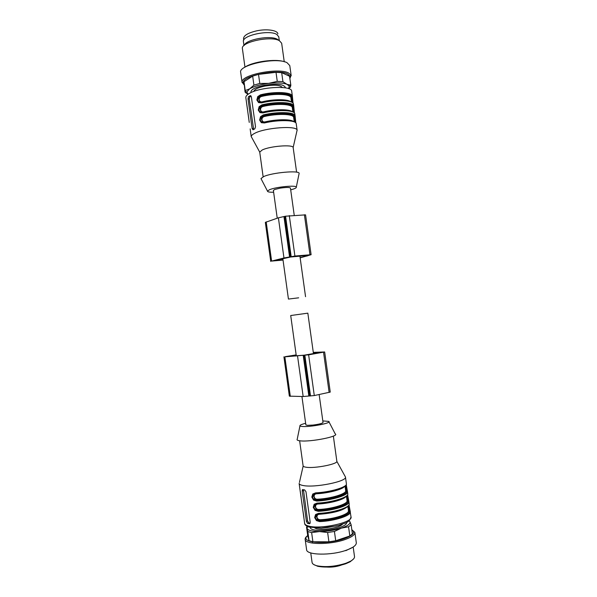 <?xml version="1.0" encoding="UTF-8"?>
<svg xmlns="http://www.w3.org/2000/svg" width="597" height="597" viewBox="0 0 597 597"><rect width="100%" height="100%" fill="white"/><g stroke="black" fill="none" stroke-linecap="round" stroke-linejoin="round"><path stroke-width="0.9" d="M277.232 218.196L273.381 190.428L274.672 189.503L280.045 188.167C286.075 187.271 289.545 187.234 290.448 188.062L294.239 215.323M298.672 297.821L288.433 299.067L298.672 297.821M296.313 355.991L290.709 315.529L307.836 313.156L313.455 353.566M319.149 394.55L323.037 422.497C322.365 423.43 318.992 424.288 312.91 425.079L307.351 425.333L305.858 424.885L301.933 396.512M296.164 354.872L284.844 356.842L308.634 354.827L324.664 351.969L313.291 352.379M283.918 356.812L289.351 396.147L303.164 396.527L314.291 395.565L330.253 392.087L324.664 351.969M296.172 354.954L285.553 356.588L304.224 355.17L320.417 352.364L313.306 352.521M322.037 352.245L305.336 355.103L322.059 352.387M283.03 260.076L271.613 261.09L283.963 257.971L294.911 256.038L311.112 254.695L300.149 257.867M283.015 259.964L273.001 260.964L290.605 257.008L306.948 255.538L308.097 255.635L307.522 255.844L300.127 257.665M308.522 255.18L291.679 256.74L308.492 254.971M270.732 261.441L265.337 222.382L278.396 217.808L285.567 216.204L305.567 214.86L311.112 254.695M349.073 520.748L349.894 521.644C350.685 523.726 347.857 525.882 341.394 528.129C334.499 530.293 327.186 531.434 319.455 531.561C312.037 531.487 307.903 530.412 307.037 528.338L307.559 526.509M346.611 522.382L346.656 522.569C346.738 524.241 344.29 525.92 339.32 527.621C328.305 531.434 310.194 531.345 310.388 527.606L310.388 527.606C310.194 531.345 328.305 531.434 339.32 527.621C344.29 525.92 346.738 524.241 346.656 522.569L346.611 522.382M349.894 521.644L351.14 524.785L348.551 526.793L341.394 528.129L334.424 531.457L327.634 532.517L319.455 531.561L311.627 532.576L307.821 531.569L306.537 527.084L307.336 526.405M334.424 531.457L335.715 540.755L349.827 535.979L348.551 526.793M311.627 532.576L312.903 541.785L328.925 541.822L327.634 532.517M335.715 540.755L328.925 541.822M351.14 524.785L352.409 533.905L349.827 535.979M306.537 527.084L307.776 536.039L309.082 540.71L307.821 531.569M312.903 541.785L309.082 540.71M351.842 529.815C355.663 532.405 353.096 535.36 344.148 538.695C326.141 545.165 298.515 542.531 307.724 535.658M351.82 529.696L354.864 532.397C355.014 534.778 351.708 537.166 344.947 539.569C329.842 544.994 304.866 544.673 305.157 539.3C305.03 538.128 305.88 536.89 307.716 535.599M354.864 532.397L356.305 542.74C356.469 545.225 353.178 547.71 346.424 550.173C331.335 555.755 306.328 555.262 306.589 549.643L305.157 539.3M345.812 550.658L352.879 547.218M353.185 547.024L354.506 556.538C354.685 558.031 353.364 559.583 350.536 561.202L346.073 563.187C335.596 566.531 325.962 567.411 317.179 565.837L315.865 565.471C313.529 564.695 312.261 563.68 312.074 562.434L310.753 552.912M313.768 564.553L317.783 566.307C326.29 567.837 335.618 566.986 345.76 563.747L350.088 561.822L353.461 559.046M352.849 559.628L350.2 561.658M248.128 94.244L246.8 92.042L249.665 88.834C254.038 86.281 260.367 84.461 268.665 83.371C276.933 82.483 283.06 82.804 287.038 84.356L289.247 86.162L288.567 88.632M263.993 85.341C276.187 83.438 283.284 84.065 285.284 87.237L285.284 87.229C283.284 84.065 276.187 83.438 263.993 85.341C255.494 87.229 251.128 89.446 250.904 92.005C251.128 89.446 255.494 87.229 263.993 85.341M248.083 94.274L245.255 92.453L245.233 90.565L249.665 88.834L253.919 85.147L259.785 83.453L268.665 83.371L277.262 81.364L282.933 81.677L287.038 84.356L290.799 85.095L290.448 87.02L288.687 88.677M290.217 85.371L290.448 87.02M290.799 85.095L289.567 76.252L290.873 85.423M289.567 76.252L281.68 72.662L282.933 81.677M277.262 81.364L276.008 72.304L258.523 74.386L259.785 83.453M276.008 72.304L281.68 72.662M253.919 85.147L252.665 76.117L244.009 81.692L245.233 90.565M252.665 76.117L258.523 74.386M245.255 92.453L245.098 91.311M245.024 91.781L244.009 81.692M244.001 84.356L243.285 82.61C242.233 75.789 277.993 68.677 287.59 73.916L290.052 76.132L289.843 77.998M244.069 84.871L242.054 82.087C240.904 74.909 278.471 67.431 288.515 72.961L291.097 75.289L289.911 78.505M242.076 82.498L240.681 72.409C238.031 64.924 276.68 56.752 287.097 62.737L289.784 65.603L291.187 75.692M284.687 61.857C275.986 58.394 251.994 61.722 244.561 67.424M244.964 67.148L242.404 48.663C240.442 42.103 270.986 35.469 279.433 40.73L281.657 43.223L284.232 61.7M278.62 40.156L277.404 39.312C270.531 35.029 245.912 39.499 244.3 45.275M243.979 45.559L243.434 41.656C241.516 35.589 269.031 29.514 276.717 34.395L278.754 36.76L279.292 40.633M328.969 421.833L335.208 433.885C340.133 436.235 310.761 442.161 300.291 440.847C297.612 440.564 296.59 439.996 297.239 439.153L299.963 425.855M322.813 420.922L328.753 421.407C332.298 422.96 310.268 427.236 302.388 426.489C300.358 426.333 299.582 425.959 300.06 425.392C300.687 424.758 302.552 424.064 305.642 423.303M333.35 436.094L336.842 461.197C338.208 464.056 314.47 468.727 306.022 467.212C304.186 466.929 303.216 466.488 303.112 465.876L299.642 440.773M336.842 461.362L345.454 476.996C347.484 481.369 314.656 488.047 303.075 485.503C300.589 485.04 299.276 484.346 299.127 483.428L304.649 523.375C304.828 524.517 306.171 525.42 308.679 526.076C320.41 529.606 353.208 522.42 351.021 516.935C349.021 523.435 345.088 522.681 338.79 525.367L327.305 527.599L321.425 528.084L309.216 527.114C306.082 525.972 304.56 524.726 304.649 523.375M304.649 489.891L302.373 489.674L302.216 491.003L306.403 521.315L307.433 523.285L309.328 523.763L309.895 523.584L310.201 522.256L305.977 491.719L304.649 489.891M348.76 505.375L349.551 511.271C350.491 514.905 334.022 520.233 319.746 520.711L317.619 519.688L316.313 515.83L317.291 514.353L316.604 514.569L315.38 517.442C315.97 519.666 317.425 520.756 319.746 520.711L319.619 521.591L316.44 520.614L314.649 517.562L315.574 514.51L318.485 513.375L318.671 513.868L316.597 514.562L318.813 513.868C327.604 513.36 335.365 511.905 342.066 509.495M318.671 513.868C333.335 513.286 350.17 508.107 349.193 503.868L349.2 503.875C350.155 507.457 333.186 512.83 318.485 513.375M349.014 504.92L350.312 511.853C351.297 515.607 334.335 521.106 319.619 521.591M347.626 494.861L348.917 501.853C349.872 505.42 332.895 510.763 318.201 511.323L315.015 510.368L313.231 507.323L314.156 504.271L317.059 503.114L317.253 503.614L315.209 504.301L317.268 503.629M317.059 503.114C331.745 502.495 348.738 497.279 347.805 493.868L347.805 494.017M346.245 484.809L347.521 491.868C348.454 495.241 331.462 500.428 316.776 501.062L313.597 500.129L311.813 497.092L312.738 494.032L315.641 492.861L315.835 493.368L313.821 494.047L316 493.361M315.835 493.368C330.469 492.629 347.335 487.779 346.409 483.898L346.409 484.063M310.127 523.203L308.768 522.868L307.589 520.95L303.448 489.689M348.006 506.256L349.223 511.375L350.312 511.853M348.917 501.853L347.827 501.376C348.536 504.756 332.589 509.763 318.671 510.345L316.201 509.45L314.903 505.599L316.723 503.681M318.201 511.323L318.328 510.45C316 510.51 314.552 509.428 313.962 507.204L315.209 504.301L315.903 504.099M342.693 498.488C335.947 501.241 327.507 502.95 317.38 503.614L317.253 503.622C331.902 502.958 348.752 497.935 347.805 493.883M347.364 495.316L348.155 501.279C349.073 504.726 332.589 509.905 318.328 510.45L318.791 509.472C332.283 508.905 347.745 504.069 347.073 500.793L347.827 501.376L346.611 496.167M347.521 491.868L346.439 491.383C347.118 494.585 331.156 499.443 317.253 500.099L314.783 499.219L313.485 495.376L314.507 493.853M316.776 501.062L316.903 500.204C314.582 500.271 313.134 499.196 312.544 496.973L313.821 494.047L315.365 493.421M345.976 485.264L346.767 491.286C347.655 494.555 331.156 499.577 316.903 500.204L317.373 499.234C330.85 498.599 346.327 493.898 345.685 490.801L346.439 491.383L345.215 486.077M317.291 514.353L318.082 513.942M314.813 528.024L316.694 528.793C322.537 529.86 329.328 529.285 337.066 527.069C339.827 526.151 341.641 525.188 342.506 524.181M319.328 513.838L319.447 514.256C317.776 514.375 316.932 515.315 316.94 517.077C317.44 518.845 318.529 519.726 320.208 519.718C333.716 519.218 349.163 514.233 348.469 510.793L347.857 506.39M348.469 510.793L349.223 511.375C349.954 514.935 334.022 520.084 320.089 520.599L320.208 519.718M317.902 503.584L318.029 504.01C316.358 504.137 315.514 505.084 315.522 506.846C316.022 508.622 317.111 509.495 318.791 509.472M347.073 500.793L346.454 496.301M316.477 493.331L316.611 493.779C314.94 493.913 314.104 494.861 314.104 496.629C314.604 498.391 315.694 499.264 317.373 499.234M345.685 490.801L345.051 486.219M261.352 179.294L260.979 178.57L263.732 176.548C272.232 172.6 298.843 170.19 299.157 173.279L299 174.063M273.635 192.234C269.508 192.309 267.456 191.921 267.478 191.085L269.605 189.674C276.083 186.906 295.993 184.995 296.313 187.085C296.537 187.585 295.761 188.174 293.985 188.861L290.702 189.868M263.135 176.816L259.732 152.131L262.128 150.048C269.568 146.138 292.918 144.258 293.157 147.496L296.605 172.167M251.882 137.758L251.225 136.556C251.262 135.609 252.322 134.579 254.404 133.474C264.501 127.668 296.955 125.266 297.105 130.198L296.799 131.527M253.038 129.78L254.837 128.818L255.509 126.765L251.374 96.863L250.143 95.707L248.427 96.759L248.024 98.878L252.128 128.579L253.038 129.78M288.657 114.84L288.523 113.915M288.508 113.788L288.381 112.87M287.12 103.818L286.993 102.893M290.746 101.803C284.53 99.505 274.993 99.684 262.135 102.341L261.777 102.326C259.538 102.774 258.135 101.968 257.576 99.915C257.508 97.796 258.501 96.393 260.561 95.714L260.852 95.639C274.553 92.139 291.687 92.99 291.814 96.968L292.396 96.304L291.687 91.251C292.224 85.05 259.076 86.856 248.912 93.729C246.71 95.102 245.68 96.393 245.83 97.61L248.934 120.094M281.359 110.579L281.687 110.199M282.665 120.131L283.008 119.736M250.195 128.862L250.292 129.885M292.605 116.079L292.44 114.915M291.03 104.803L290.888 103.744M261.777 102.326L261.613 102.863L258.561 102.609L256.852 100.027L257.717 96.647L260.493 94.826C274.605 91.214 292.261 92.102 292.381 96.221M292.373 96.423L293.023 103.169M292.314 111.781C288.373 109.497 274.516 109.744 263.531 112.378L263.173 112.363C260.926 112.803 259.523 111.99 258.964 109.93C258.889 107.841 259.867 106.453 261.889 105.766L262.247 105.676C275.956 102.244 293.075 102.953 293.179 106.751L293.754 106.087L293.448 103.945M263.173 112.363L263.001 112.908L259.949 112.639L258.24 110.049L259.105 106.669L261.889 104.871C276.015 101.333 293.649 102.072 293.739 106.005M293.746 106.169L294.411 113.02M263.695 122.519L262.561 122.139L261.307 118.587L261.874 117.251L263.993 115.721C277.404 112.49 293.948 113.027 294.202 116.534L295.112 115.93L294.806 113.721M295.112 115.93L295.806 122.878M297.142 130.392L296.202 123.624C296.149 120.027 278.545 119.549 264.396 122.96L261.337 122.676L259.628 120.072L260.493 116.706L263.277 114.915C277.418 111.452 295.037 112.042 295.105 115.788M253.628 129.445L249.255 98.93L249.807 96.811L251.076 96.042M287.336 113.654L287.217 112.751M285.948 103.669L285.821 102.766M280 110.617L280.605 110.206M281.277 120.176L281.918 119.751M260.814 102.445L259.785 102.094L258.531 98.557L259.098 97.214L260.971 95.729L260.493 94.826M260.971 95.729L261.21 95.654C274.59 92.289 291.172 93.11 291.47 96.953L292.664 102.818M261.889 105.766L261.889 104.871M262.255 112.482L261.173 112.109L259.919 108.572L260.486 107.229L262.598 105.684C275.993 102.385 292.56 103.065 292.836 106.744L294.045 112.676M264.449 122.43C262.255 122.803 260.889 121.982 260.352 119.96C260.277 117.893 261.232 116.512 263.217 115.818L263.635 115.714C277.359 112.355 294.463 112.915 294.545 116.542L295.134 116.37C295.164 116.034 295.082 120.512 295.836 122.915M294.597 116.661L295.425 122.534M264.396 122.96L264.561 122.407C276.926 119.445 292.582 119.422 294.963 122.236M294.455 121.84L294.202 116.534L293.642 117.094L293.649 116.318C296.299 114.423 278.799 111.691 264.016 115.736L263.277 114.915M281.933 92.587L280.769 93.423M279.381 110.639L279.911 110.229M280.672 120.198L281.239 119.773M292.381 96.371L285.105 93.744C277.926 92.953 269.837 93.58 260.837 95.624L261.561 96.46C259.949 96.923 259.15 98.065 259.158 99.878C259.643 101.52 260.688 102.162 262.299 101.811L261.613 102.445M293.06 103.206L292.403 96.647L290.955 97.363L291.47 96.953L291.709 102.214M262.314 105.773L261.889 105.759M293.746 106.132L293.172 105.96C293.314 105.348 287.187 103.408 284.254 103.505C277.389 103.162 270.038 103.885 262.225 105.662L262.949 106.49C261.337 106.945 260.531 108.072 260.546 109.885C261.023 111.535 262.076 112.184 263.687 111.84L263.008 112.475M294.448 113.057L293.769 106.52L292.299 107.206L292.836 106.744L293.097 112.109M293.642 117.094L293.634 117.288C293.381 113.9 277.336 113.393 264.337 116.519L264.016 115.736L263.225 115.818M282.299 87.483C280.299 85.02 274.441 84.558 264.71 86.11C257.949 87.587 254.322 89.363 253.844 91.438M278.12 110.303L278.172 110.699M276.06 120.534L279.396 119.848L279.5 120.258M290.955 97.356L290.948 97.945M291.53 102.132L290.94 97.886M292.299 107.199L292.306 107.661M294.261 121.728L293.634 117.288M264.337 116.519C262.725 116.967 261.919 118.094 261.934 119.9C262.411 121.549 263.464 122.206 265.083 121.87L265.075 122.295M243.733 40.156L243.524 38.671C243.673 35.529 247.971 32.939 256.441 30.895C266.643 28.619 277.717 30.26 277.859 33.91M284.844 356.842L290.306 396.333M297.552 356.066L303.164 396.527M303.216 355.387L308.843 395.953M303.649 355.342L309.276 395.923M304.112 355.357L309.746 396.005M304.866 355.305L310.515 396.012M308.634 354.827L314.291 395.565M323.537 352.23L329.141 392.46M292.53 356.222L292.426 355.454M295.545 356.036L295.411 355.066M304.395 214.756L309.955 254.695M289.299 215.592L294.911 256.038M285.567 216.204L291.172 256.613M284.836 216.45L290.433 256.8M284.411 216.681L290 256.964M283.985 216.778L289.575 257.046M278.396 217.808L283.963 257.971M266.195 221.883L271.613 261.09M279.284 260.501L279.135 259.419M282.254 260.053L282.06 258.68M346.409 483.883C347.32 487.1 330.313 492.167 315.641 492.861M309.328 523.763L309.895 523.584M308.768 522.868L307.433 523.285M320.79 528.114L336.715 525.905M342.566 487.734C335.984 490.682 327.111 492.555 315.955 493.368M306.403 521.315L307.589 520.95M303.403 490.659L302.216 491.003M346.693 507.271C341.499 510.928 332.417 513.256 319.447 514.256M345.476 497.025C342.521 500.055 329.223 503.48 318.029 504.01M344.245 486.801C341.566 489.719 328.014 493.182 316.611 493.779M261.613 102.863C275.732 99.311 293.373 100.08 293.47 104.05M263.001 112.908C277.142 109.43 294.761 110.049 294.836 113.833M252.128 128.579L253.352 128.601M249.255 98.93L248.024 98.878M248.471 96.721L249.859 96.774M250.77 95.729L250.143 95.707M278.075 110.311L275.12 110.938M267.128 112.042L264.075 112.251M259.688 107.221L261.531 107.221M268.837 121.534L265.449 121.788M290.933 101.878C288.09 99.087 273.71 98.998 262.299 101.811M261.561 96.46C274.53 93.207 290.605 93.99 290.911 97.707M292.426 111.818C289.851 109.087 275.284 109.042 263.687 111.84M262.949 106.49C275.933 103.296 291.993 103.938 292.276 107.497M265.083 121.87C275.926 119.318 289.575 119.049 293.164 121.236M288.433 299.067L282.814 258.494M305.552 296.694L299.918 256.188M350.088 561.822L350.536 561.202M317.783 566.307L317.179 565.837M312.365 541.912L312.522 543.091M289.247 86.162L290.545 85.102M246.8 92.042L245.024 91.281M290.052 76.132L291.097 75.289M243.285 82.61L242.054 82.087M303.157 466.033L299.448 482.428M345.454 476.996L346.402 483.816M347.514 491.809L347.797 493.801M347.648 494.809L349.185 503.786M349.036 504.861L351.021 516.935M347.514 491.794L346.26 484.757M302.373 489.674L302.821 489.547M303.903 517.368L303.015 511.308M302.522 507.375L301.634 501.293M301.134 497.383L300.254 491.286M317.223 503.584L315.977 504.04M315.813 493.346L314.589 493.794M327.149 567.075C331.984 567.344 336.693 566.687 341.268 565.113M267.478 191.085L260.979 178.57M296.313 187.085L299.157 173.279M259.732 152.131L251.225 136.556M293.157 147.496L297.105 130.198M251.24 136.758L250.285 129.855M249.255 122.415L248.934 120.064M248.427 96.759L249.807 96.811M247.486 109.251L246.561 102.871M248.837 119.049L247.912 112.654M295.112 115.9L294.321 115.579C292.239 114.355 289.485 113.669 286.06 113.52C279.127 113.191 271.642 113.915 263.613 115.699L263.217 115.818M293.649 117.034L294.597 116.654M290.933 97.43L290.993 96.639C291.373 93.52 274.269 92.117 261.225 95.662L260.986 95.729M292.284 107.259L292.321 106.467C292.784 103.482 275.642 102.206 262.62 105.699L262.329 105.773M292.911 112.02L292.314 107.736"/></g></svg>
